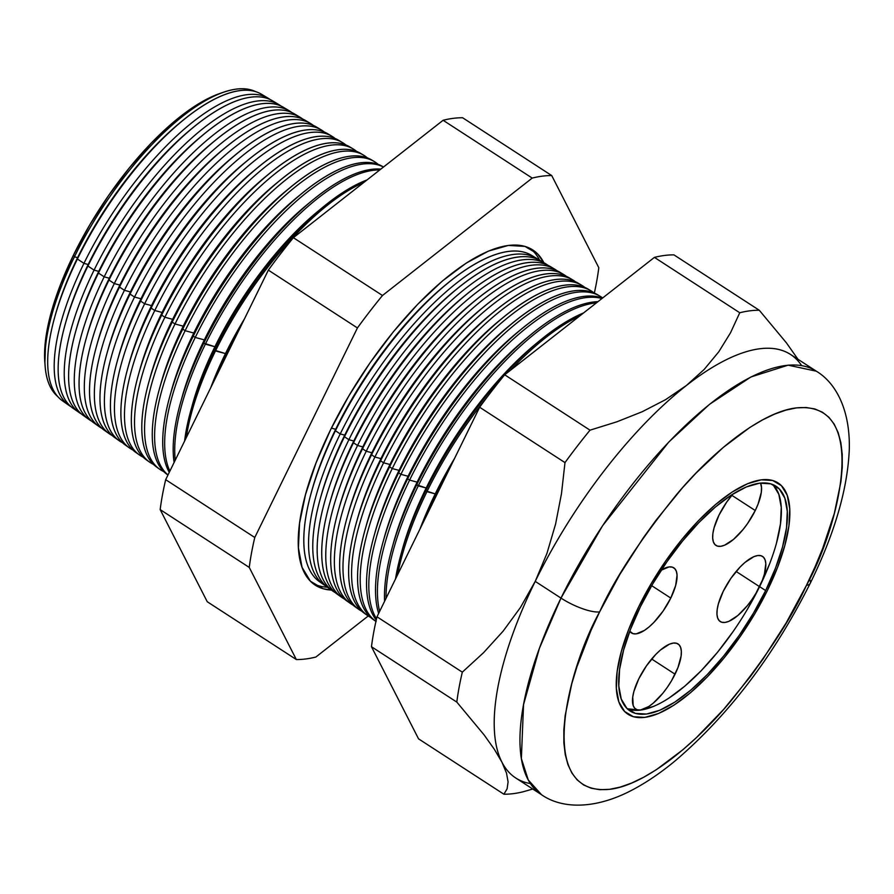 <?xml version="1.0" encoding="UTF-8"?>
<svg xmlns="http://www.w3.org/2000/svg" width="894" height="894" viewBox="0 0 894 894"><rect width="100%" height="100%" fill="white"/><g stroke="black" fill="none" stroke-linecap="round" stroke-linejoin="round"><path stroke-width="1.34" d="M755.251 510.519A38.833 14.65 -57 0 1 715.971 545.429A38.833 14.65 -57 0 1 718.966 515.179L726.621 502.204L732.991 493.98A38.833 14.65 -57 0 0 718.966 515.179L714.071 527.806L712.909 533.383L712.686 538.154L713.401 541.965L715.021 544.658L717.491 546.122L720.709 546.312L724.565 545.217L733.561 539.373L743.082 529.505L747.596 523.504L755.251 510.519L731.84 495.332L755.251 510.519L758.101 504.037L761.297 492.326L761.52 487.543L760.548 483.062A38.833 14.65 -57 0 1 755.251 510.519M759.531 586.654A38.833 14.65 -57 0 1 720.251 621.565A38.833 14.65 -57 0 1 723.246 591.325L730.901 578.34L740.154 566.975L744.937 562.46L753.933 556.627L757.777 555.532L761.006 555.722L763.476 557.186L765.096 559.879L765.812 563.678L764.426 574.026L762.381 580.172L755.989 593.225L751.876 599.639L747.373 605.64L737.841 615.519L728.856 621.352L725 622.447L721.771 622.258L719.301 620.794L717.681 618.1L716.966 614.301L717.2 609.518L718.351 603.942L723.246 591.325A38.833 14.65 -57 0 1 762.526 556.414A38.833 14.65 -57 0 1 759.531 586.654L736.131 571.467L759.531 586.654M675.059 674.199A38.833 14.65 -57 0 1 635.779 709.11A38.833 14.65 -57 0 1 638.774 678.859L646.429 665.885L655.682 654.52L660.465 650.005L669.461 644.172L673.316 643.077L676.534 643.255L679.004 644.73L680.625 647.412L681.34 651.223L681.116 656.006L677.909 667.717L671.517 680.77L667.405 687.184L662.901 693.185L653.369 703.053L648.72 706.551L640.529 709.992L637.299 709.802L634.829 708.339L633.209 705.645L632.729 697.052L633.88 691.487L638.774 678.859A38.833 14.65 -57 0 1 678.054 643.948A38.833 14.65 -57 0 1 675.059 674.199L651.659 659.012L675.059 674.199M661.336 570.048A38.833 14.65 -57 0 1 673.774 567.813A38.833 14.65 -57 0 1 670.779 598.064A38.833 14.65 -57 0 1 631.499 632.974A38.833 14.65 -57 0 1 629.778 631.231L633.019 633.667L636.249 633.846L644.429 630.415L649.089 626.918L653.872 622.403L663.124 611.038L670.779 598.064L651.692 585.682L670.779 598.064L675.674 585.436L677.06 575.088L676.345 571.277L674.724 568.584L672.254 567.12L669.025 566.93L660.834 570.372M653.76 706.338L640.462 710.127L627.286 708.763A133.988 50.533 123 0 0 759.609 586.643L765.644 590.565A133.988 50.533 -57 0 1 630.114 710.998A133.988 50.533 -57 0 1 640.45 606.646L652.687 583.972L666.857 561.857L682.424 541.161L698.773 522.666L715.289 507.099L731.337 495.041L746.3 486.962L759.598 483.173L770.717 483.822L779.244 488.884L784.843 498.159L787.29 511.301L786.508 527.784L782.518 547.005L775.467 568.204L765.644 590.565L753.407 613.239L739.237 635.355L723.671 656.051L707.322 674.545L690.805 690.112L674.758 702.17L659.794 710.249L646.496 714.038L635.377 713.39L626.85 708.327L621.252 699.052L618.804 685.91L619.587 669.427L623.576 650.206L630.628 629.018L640.45 606.646A133.988 50.533 -57 0 1 775.981 486.213A133.988 50.533 -57 0 1 765.644 590.565L759.609 586.643A133.988 50.533 123 0 0 772.774 484.537M638.64 606.881A137.866 51.997 -57 0 1 778.093 482.95A137.866 51.997 -57 0 1 767.454 590.331A137.866 51.997 -57 0 1 628.001 714.261A137.866 51.997 -57 0 1 638.64 606.881L628.527 629.89L621.274 651.704L617.162 671.472L616.357 688.447L618.883 701.969L624.638 711.512L633.41 716.72L644.853 717.379L658.543 713.49L673.931 705.176L690.447 692.772L707.445 676.747L724.274 657.716L740.288 636.416L754.86 613.664L767.454 590.331L777.568 567.321L784.82 545.508L788.933 525.739L789.737 508.764L787.212 495.242L781.457 485.699L772.684 480.491L761.241 479.832L747.552 483.721L732.164 492.035L715.647 504.439L698.65 520.464L681.82 539.495L665.806 560.795L651.234 583.547L638.64 606.881A137.866 51.997 -57 0 1 778.093 482.95A137.866 51.997 -57 0 1 767.454 590.331A137.866 51.997 -57 0 1 628.001 714.261A137.866 51.997 -57 0 1 638.64 606.881L651.234 583.547L665.806 560.795L681.82 539.495L698.65 520.464L715.647 504.439L732.164 492.035L747.552 483.721L761.241 479.832L772.684 480.491L781.457 485.699L787.212 495.242L789.737 508.764L788.933 525.739L784.82 545.508L777.568 567.321L767.454 590.331L754.86 613.664L740.288 636.416L724.274 657.716L707.445 676.747L690.447 692.772L673.931 705.176L658.543 713.49L644.853 717.379L633.41 716.72L624.638 711.512L618.883 701.969L616.357 688.447L617.162 671.472L621.274 651.704L628.527 629.89L638.64 606.881M747.373 609.328L759.609 586.643L769.432 564.282M776.484 543.083L780.473 523.873L781.255 507.379L778.808 494.248L773.209 484.973M668.723 698.259L684.77 686.201L701.287 670.623L717.636 652.139L733.203 631.432M223.411 92.25L219.667 93.546A178.476 67.318 123 0 0 73.543 254.958L74.437 256.801A181.963 68.626 -57 0 1 223.411 92.25A181.963 68.626 -57 0 1 255.639 91.624A181.963 68.626 123 0 0 74.437 256.801L77.622 257.651A178.632 67.374 -57 0 1 181.37 121.618M182.454 120.724L180.309 122.5A178.632 67.374 123 0 0 77.622 257.651L77.398 259.014A182.767 68.927 -57 0 1 182.454 120.724A182.767 68.927 -57 0 1 264.691 96.507M268.289 98.295L261.428 94.205A182.767 68.927 123 0 0 77.398 259.014L83.947 263.372A183.069 69.05 -57 0 1 268.289 98.295A183.069 69.05 -57 0 1 270.312 99.625A183.069 69.05 123 0 0 83.947 263.372L88.182 264.501A178.632 67.374 -57 0 1 192.054 128.367M193.272 127.373L190.869 129.351A178.632 67.374 123 0 0 88.182 264.501L87.925 266.021A183.248 69.117 -57 0 1 193.272 127.373A183.248 69.117 -57 0 1 275.52 102.922M278.872 104.609L272.458 100.776A183.248 69.117 123 0 0 87.925 266.021L94.071 270.111A183.538 69.218 -57 0 1 278.872 104.609A183.538 69.218 -57 0 1 281.096 106.095A183.538 69.218 123 0 0 94.071 270.111L98.742 271.363A178.632 67.374 -57 0 1 202.748 135.128M204.089 134.011L201.429 136.201A178.632 67.374 123 0 0 98.742 271.363L98.463 273.039A183.739 69.296 -57 0 1 204.089 134.011A183.739 69.296 -57 0 1 286.337 109.336M289.466 110.923L283.476 107.347A183.739 69.296 123 0 0 98.463 273.039L104.185 276.838A183.996 69.397 -57 0 1 289.466 110.923A183.996 69.397 -57 0 1 291.891 112.566A183.996 69.397 123 0 0 104.185 276.838L109.303 278.213A178.632 67.374 -57 0 1 213.431 141.878M214.895 140.66L211.99 143.051A178.632 67.374 123 0 0 109.303 278.213L109.001 280.046A184.22 69.475 -57 0 1 214.895 140.66A184.22 69.475 -57 0 1 297.166 115.751M300.049 117.237L294.495 113.929A184.22 69.475 123 0 0 109.001 280.046L114.298 283.577A184.466 69.576 -57 0 1 300.049 117.237A184.466 69.576 -57 0 1 302.675 119.036A184.466 69.576 123 0 0 114.298 283.577L119.863 285.063A178.632 67.374 -57 0 1 224.115 148.627M225.713 147.298L222.55 149.901A178.632 67.374 123 0 0 119.863 285.063L119.528 287.052A184.7 69.665 -57 0 1 225.713 147.298A184.7 69.665 -57 0 1 307.983 122.165M310.631 123.551L305.513 120.5A184.7 69.665 123 0 0 119.528 287.052L124.422 290.304A184.924 69.743 -57 0 1 310.631 123.551A184.924 69.743 -57 0 1 313.459 125.506A184.924 69.743 123 0 0 124.422 290.304L130.423 291.913A178.632 67.374 -57 0 1 234.798 155.377M236.519 153.947L233.11 156.763A178.632 67.374 123 0 0 130.423 291.913L130.066 294.07A185.192 69.844 -57 0 1 236.519 153.947A185.192 69.844 -57 0 1 318.8 128.591M321.214 129.865L316.543 127.082A185.192 69.844 123 0 0 130.066 294.07L134.536 297.043A185.393 69.922 -57 0 1 321.214 129.865A185.393 69.922 -57 0 1 324.254 131.977A185.393 69.922 123 0 0 134.536 297.043L140.984 298.764A178.632 67.374 -57 0 1 245.481 162.138M247.336 160.596L243.671 163.613A178.632 67.374 123 0 0 140.984 298.764L140.604 301.077A185.673 70.023 -57 0 1 247.336 160.596A185.673 70.023 -57 0 1 329.618 135.016M331.808 136.179L327.562 133.653A185.673 70.023 123 0 0 140.604 301.077L144.66 303.781A185.851 70.101 -57 0 1 331.808 136.179A185.851 70.101 -57 0 1 335.026 138.447A185.851 70.101 123 0 0 144.66 303.781L151.544 305.625A178.632 67.374 -57 0 1 256.165 168.888M258.142 167.234L254.231 170.463A178.632 67.374 123 0 0 151.544 305.625L151.131 308.084A186.153 70.213 -57 0 1 258.142 167.234A186.153 70.213 -57 0 1 340.435 141.442M342.391 142.504L338.58 140.224A186.153 70.213 123 0 0 151.131 308.084L154.774 310.509A186.321 70.268 -57 0 1 342.391 142.504A186.321 70.268 -57 0 1 345.81 144.929A186.321 70.268 123 0 0 154.774 310.509L162.105 312.475A178.632 67.374 -57 0 1 266.848 175.637M268.96 173.883L264.792 177.314A178.632 67.374 123 0 0 162.105 312.475L161.669 315.101A186.634 70.391 -57 0 1 268.96 173.883A186.634 70.391 -57 0 1 351.253 147.868M352.974 148.817L349.599 146.806A186.634 70.391 123 0 0 161.669 315.101L164.887 317.247A186.79 70.447 -57 0 1 352.974 148.817A186.79 70.447 -57 0 1 356.594 151.41A186.79 70.447 123 0 0 164.887 317.247L172.665 319.326A178.632 67.374 -57 0 1 277.531 182.398M279.766 180.532L275.352 184.164A178.632 67.374 123 0 0 172.665 319.326L172.207 322.108A187.125 70.57 -57 0 1 279.766 180.532A187.125 70.57 -57 0 1 362.059 154.293M363.556 155.131L360.628 153.377A187.125 70.57 123 0 0 172.207 322.108L175.012 323.974A187.248 70.626 -57 0 1 363.556 155.131A187.248 70.626 -57 0 1 367.378 157.892A187.248 70.626 123 0 0 175.012 323.974L183.225 326.176A178.632 67.374 -57 0 1 288.214 189.148M290.584 187.17L285.912 191.025A178.632 67.374 123 0 0 183.225 326.176L182.734 329.126A187.606 70.76 -57 0 1 290.584 187.17A187.606 70.76 -57 0 1 372.876 160.73M374.15 161.445L371.647 159.948A187.606 70.76 123 0 0 182.734 329.126L185.125 330.713A187.718 70.794 -57 0 1 374.15 161.445A187.718 70.794 -57 0 1 378.151 164.373A187.718 70.794 123 0 0 185.125 330.713L193.786 333.026A178.632 67.374 -57 0 1 298.898 195.898M301.39 193.819L296.473 197.876A178.632 67.374 123 0 0 193.786 333.026L193.272 336.133A188.086 70.939 -57 0 1 301.39 193.819A188.086 70.939 -57 0 1 383.481 167.033M383.504 167.022L382.666 166.53A188.086 70.939 123 0 0 193.272 336.133L195.25 337.451A188.176 70.972 -57 0 1 383.47 167.055A188.176 70.972 123 0 0 195.25 337.451L204.346 339.876A178.632 67.374 -57 0 1 309.581 202.659M312.207 200.468L307.033 204.726A178.632 67.374 123 0 0 204.346 339.876L203.81 343.14A188.567 71.118 -57 0 1 312.207 200.468A188.567 71.118 -57 0 1 380.833 169.111A188.567 71.118 123 0 0 203.81 343.14L214.906 346.738A178.632 67.374 -57 0 1 320.264 209.408M379.771 169.949A188.645 71.151 123 0 0 205.363 344.179A188.645 71.151 -57 0 1 379.771 169.949M214.337 350.157A189.059 71.308 -57 0 1 323.013 207.106A189.059 71.308 -57 0 1 367.021 179.94A189.059 71.308 123 0 0 214.337 350.157L225.467 353.588A178.632 67.374 -57 0 1 244.498 318.8A178.632 67.374 123 0 0 225.467 353.588L224.875 357.164A189.539 71.486 -57 0 1 237.033 334.032A189.539 71.486 123 0 0 224.875 357.164L225.5 357.578L224.875 357.164A189.539 71.486 123 0 0 214.482 380.073A189.539 71.486 -57 0 1 224.875 357.164L225.467 353.588A178.632 67.374 123 0 0 210.682 387.828A178.632 67.374 -57 0 1 225.467 353.588L215.476 350.917A189.103 71.319 -57 0 1 363.88 182.41A189.103 71.319 123 0 0 215.476 350.917L214.337 350.157A189.059 71.308 123 0 0 184.6 441.066A189.059 71.308 -57 0 1 190.679 411.05A189.059 71.308 -57 0 1 214.337 350.157L214.906 346.738L214.337 350.157M323.013 207.106L317.593 211.576A178.632 67.374 123 0 0 214.906 346.738A178.632 67.374 123 0 0 192.556 404.278L190.679 411.05M545.474 263.652A195.238 73.632 -57 0 1 547.81 265.205A195.238 73.632 123 0 0 348.895 439.703A195.238 73.632 -57 0 1 545.474 263.652L540.836 260.892A195.026 73.554 123 0 0 344.458 436.753L344.726 435.132L340.223 433.936A194.836 73.487 123 0 0 326.5 586.475A194.836 73.487 -57 0 1 324.321 585.089A194.836 73.487 -57 0 1 340.223 433.936A194.836 73.487 -57 0 1 536.4 258.243A194.836 73.487 -57 0 1 538.557 259.662A194.836 73.487 123 0 0 340.223 433.936L335.429 430.74L335.675 429.265L331.395 428.125L335.675 429.265A190.109 71.699 -57 0 1 444.955 285.421A190.109 71.699 123 0 0 335.675 429.265L335.429 430.74A194.613 73.397 -57 0 1 447.302 283.487A194.613 73.397 -57 0 1 531.394 255.259A194.613 73.397 123 0 0 335.429 430.74L340.223 433.936L344.726 435.132A190.109 71.699 -57 0 1 454.007 291.288A190.109 71.699 123 0 0 344.726 435.132L344.458 436.753A195.026 73.554 -57 0 1 456.566 289.187A195.026 73.554 -57 0 1 543.083 262.378M539.585 260.176A199.608 75.286 123 0 0 529.684 248.197A199.608 75.286 123 0 1 539.585 260.176M312.419 583.044A199.608 75.286 123 0 0 327.383 587.202A199.608 75.286 123 0 1 312.408 583.044M331.383 590.062A199.798 75.353 -57 0 1 314.386 584.564A199.798 75.353 -57 0 1 330.691 429.556L348.939 395.74L370.071 362.763L393.271 331.897L417.666 304.329L442.295 281.096L466.221 263.115L488.537 251.069L508.362 245.425L524.957 246.398L537.663 253.941L543.831 262.668A199.798 75.353 -57 0 0 531.885 249.392A199.798 75.353 -57 0 0 330.691 429.556L316.04 462.902L305.524 494.516L299.568 523.169L298.406 547.765L302.06 567.355L310.408 581.189L323.114 588.733L331.395 590.074M563.622 274.48A196.032 73.934 -57 0 1 566.304 276.291A196.032 73.934 123 0 0 366.238 451.246A196.032 73.934 -57 0 1 563.622 274.48L559.733 272.156A195.864 73.867 123 0 0 362.517 448.777L362.83 446.888L362.517 448.777A195.864 73.867 -57 0 1 475.105 300.574L472.11 303.044A190.109 71.699 123 0 0 362.83 446.888L357.566 445.48A195.63 73.789 123 0 0 344.156 598.857A195.63 73.789 -57 0 1 341.597 597.259A195.63 73.789 -57 0 1 357.566 445.48A195.63 73.789 -57 0 1 554.548 269.072A195.63 73.789 -57 0 1 557.051 270.748A195.63 73.789 123 0 0 357.566 445.48L353.488 442.765L353.778 441.01L348.895 439.703A195.238 73.632 123 0 0 335.328 592.666A195.238 73.632 -57 0 1 332.959 591.18A195.238 73.632 -57 0 1 348.895 439.703L344.458 436.753L348.895 439.703L353.778 441.01A190.109 71.699 -57 0 1 463.058 297.166A190.109 71.699 123 0 0 353.778 441.01L353.488 442.765A195.44 73.71 -57 0 1 465.841 294.886A195.44 73.71 -57 0 1 550.291 266.524A195.44 73.71 123 0 0 353.488 442.765L357.566 445.48L362.83 446.888A190.109 71.699 -57 0 1 472.11 303.032M475.105 300.574A195.864 73.867 -57 0 1 561.633 273.396M572.696 279.889A196.423 74.079 -57 0 1 575.546 281.845A196.423 74.079 123 0 0 374.91 457.024A196.423 74.079 -57 0 1 572.696 279.889L569.176 277.799A196.278 74.023 123 0 0 371.546 454.778L371.882 452.755L366.238 451.246A196.032 73.934 123 0 0 352.985 605.037A196.032 73.934 -57 0 1 350.236 603.338A196.032 73.934 -57 0 1 366.238 451.246L362.517 448.777L366.238 451.246L371.882 452.755A190.109 71.699 -57 0 1 481.162 308.911A190.109 71.699 123 0 0 371.882 452.755L371.546 454.778A196.278 74.023 -57 0 1 484.369 306.273A196.278 74.023 -57 0 1 570.897 278.906M581.77 285.309A196.825 74.236 -57 0 1 584.788 287.387A196.825 74.236 123 0 0 383.582 462.79A196.825 74.236 -57 0 1 581.77 285.309L578.63 283.432A196.691 74.18 123 0 0 380.576 460.79L380.933 458.633L374.91 457.024A196.423 74.079 123 0 0 361.813 611.228A196.423 74.079 -57 0 1 358.874 609.417A196.423 74.079 -57 0 1 374.91 457.024L371.546 454.778L374.91 457.024L380.933 458.633A190.109 71.699 -57 0 1 490.214 314.789A190.109 71.699 123 0 0 380.933 458.633L380.576 460.79A196.691 74.18 -57 0 1 493.644 311.972A196.691 74.18 -57 0 1 580.172 284.415M590.845 290.718A197.228 74.381 -57 0 1 594.041 292.941A197.228 74.381 123 0 0 392.254 468.568A197.228 74.381 -57 0 1 590.845 290.718L588.073 289.064A197.105 74.336 123 0 0 389.605 466.802L389.985 464.5L383.582 462.79A196.825 74.236 123 0 0 370.652 617.408A196.825 74.236 -57 0 1 367.523 615.497A196.825 74.236 -57 0 1 383.582 462.79L380.576 460.79L383.582 462.79L389.985 464.5A190.109 71.699 -57 0 1 499.265 320.655A190.109 71.699 123 0 0 389.985 464.5L389.605 466.802A197.105 74.336 -57 0 1 502.909 317.661A197.105 74.336 -57 0 1 589.437 289.935M599.919 296.137A197.619 74.537 -57 0 1 602.645 297.981A197.619 74.537 123 0 0 400.925 474.334A197.619 74.537 -57 0 1 599.919 296.137L597.516 294.707A197.518 74.493 123 0 0 398.635 472.814L399.037 470.378L392.254 468.568A197.228 74.381 123 0 0 375.927 621.408A197.228 74.381 -57 0 1 392.254 468.568L389.605 466.802L392.254 468.568L399.037 470.378A190.109 71.699 -57 0 1 508.317 326.533A190.109 71.699 123 0 0 399.037 470.378L398.635 472.814A197.518 74.493 -57 0 1 512.173 323.36A197.518 74.493 -57 0 1 598.701 295.445M384.297 537.495A190.109 71.699 -57 0 1 408.089 476.256L400.925 474.334A197.619 74.537 123 0 0 376.519 618.793A197.619 74.537 -57 0 1 400.925 474.334L398.635 472.814L400.925 474.334L408.089 476.256A190.109 71.699 -57 0 1 517.369 332.4A190.109 71.699 123 0 0 408.089 476.256L407.664 478.815A197.932 74.649 -57 0 1 521.448 329.059A197.932 74.649 -57 0 1 602.433 298.149A197.932 74.649 123 0 0 407.664 478.815L409.597 480.112L417.14 482.123A190.109 71.699 -57 0 1 526.421 338.278A190.109 71.699 123 0 0 417.14 482.123L416.693 484.827A198.345 74.805 -57 0 1 530.712 334.758A198.345 74.805 -57 0 1 597.974 301.647A198.345 74.805 123 0 0 416.693 484.827L426.192 488.001A190.109 71.699 -57 0 1 535.472 344.156A190.109 71.699 123 0 0 426.192 488.001L425.723 490.84A198.759 74.962 -57 0 1 539.976 340.446A198.759 74.962 -57 0 1 583.57 312.945A198.759 74.962 123 0 0 425.723 490.84L435.244 493.868A190.109 71.699 -57 0 1 454.655 458.242A190.109 71.699 123 0 0 435.244 493.868L434.752 496.852A199.172 75.118 -57 0 1 448.475 470.859A199.172 75.118 123 0 0 434.752 496.852L435.501 497.343L434.752 496.852A199.172 75.118 123 0 0 423.141 522.565A199.172 75.118 -57 0 1 434.752 496.852L435.244 493.868A190.109 71.699 123 0 0 420.012 528.957A190.109 71.699 -57 0 1 435.244 493.868L426.941 491.655A198.814 74.984 -57 0 1 487.979 395.997A198.814 74.984 123 0 0 426.941 491.655L425.723 490.84A198.759 74.962 123 0 0 395.494 578.999A198.759 74.962 -57 0 1 400.847 554.861A198.759 74.962 -57 0 1 425.723 490.84L426.192 488.001A190.109 71.699 123 0 0 402.401 549.24A190.109 71.699 -57 0 1 426.192 488.001L418.269 485.878A198.423 74.839 -57 0 1 596.466 302.831A198.423 74.839 123 0 0 418.269 485.878L416.693 484.827A198.345 74.805 123 0 0 384.588 601.271A198.345 74.805 -57 0 1 391.874 548.726A198.345 74.805 -57 0 1 416.693 484.827L417.14 482.123A190.109 71.699 123 0 0 393.349 543.362A190.109 71.699 -57 0 1 417.14 482.123L409.597 480.112A198.021 74.683 -57 0 1 601.953 298.529A198.021 74.683 123 0 0 409.597 480.112L407.664 478.815A197.932 74.649 123 0 0 378.643 613.396A197.932 74.649 -57 0 1 382.889 542.58A197.932 74.649 -57 0 1 407.664 478.815L408.089 476.256A190.109 71.699 123 0 0 384.297 537.484L382.889 542.58M579.737 315.951A198.814 74.984 123 0 0 510.217 370.462A198.814 74.984 -57 0 1 579.737 315.951M810.277 583.201A31.066 8.761 -153.9 0 1 806.466 585.324C791.603 618.29 766.024 657.313 729.716 702.405C693.789 745.406 644.351 785.569 609.619 789.324C534.344 796.554 568.148 668.209 599.628 611.898L590.968 630.527L576.965 666.678L571.747 683.865L565.153 715.613L563.835 729.862L563.857 742.858L565.22 754.458L567.913 764.56L571.903 773.064L577.155 779.892L583.626 784.966L591.236 788.251L599.93 789.704L609.619 789.324L620.201 787.1L631.589 783.066L643.658 777.255L656.308 769.723L682.815 749.798L696.426 737.606L723.715 709.322L750.211 676.792L762.839 659.314L786.251 622.783L806.466 585.324L815.127 566.684L822.703 548.368L834.348 513.346L840.941 481.598L842.26 467.35L842.237 454.353L840.874 442.753L838.181 432.651L834.191 424.147L828.939 417.319L822.469 412.246L814.859 408.96L806.164 407.508L796.476 407.887L785.893 410.111L774.506 414.146L762.437 419.957L749.787 427.488L723.28 447.413L695.99 473.149L682.379 487.889L655.883 520.42L643.255 537.897L619.844 574.429L599.628 611.898A31.066 8.761 -153.9 0 1 560.985 598.097L535.227 581.379L520.464 607.451L503.154 631.108L483.587 652.654L462.321 672.165L376.989 616.793L462.321 672.165A280.202 105.682 123 0 0 456.812 702.092L371.468 646.72L456.812 702.092L484.112 734.913L494.371 749.34L501.925 762.157L494.371 749.34L484.112 734.913L456.812 702.092A280.202 105.682 -57 0 1 462.321 672.165L483.587 652.654L503.154 631.108L520.464 607.451L535.227 581.379A252.432 95.211 123 0 0 501.925 762.157L506.507 773.12L508.094 781.937L507.088 788.877L508.094 781.937L506.507 773.12L501.925 762.157A252.432 95.211 123 0 0 515.749 777.992L541.507 794.699A252.432 95.211 -57 0 1 560.985 598.097L539.428 648.273L523.538 704.628L521.37 758.593L528.276 779.993L541.507 794.699C560.527 808.064 591.135 809.696 626.146 793.056C642.417 785.234 658.923 774.36 675.674 760.425C729.001 714.719 773.858 655.682 810.221 583.324C834.683 533.472 847.702 488.739 849.3 449.123C850.216 410.402 836.27 383.124 816.311 371.189L790.564 354.471A252.432 95.211 123 0 0 686.458 385.459A252.432 95.211 123 0 0 535.227 581.379L560.985 598.097A252.432 95.211 -57 0 1 816.311 371.189L788.139 365.165L750.926 376.977L709.456 404.367L668.757 442.061L602.511 525.817L560.985 598.097A31.066 8.761 26.1 0 0 599.628 611.898C614.491 578.921 640.07 539.898 676.378 494.807C712.306 451.816 761.744 411.642 796.476 407.887C871.751 400.657 837.946 529.002 806.466 585.324A31.066 8.761 26.1 0 0 810.277 583.201A31.066 8.761 26.1 0 0 809.461 579.077M191.662 407.597A178.632 67.374 -57 0 1 214.906 346.738L205.363 344.179A188.645 71.151 123 0 0 175.235 460.186A188.645 71.151 -57 0 1 205.363 344.179L203.81 343.14L204.346 339.876L195.25 337.451A188.176 70.972 123 0 0 169.882 471.116A188.176 70.972 -57 0 1 195.25 337.451L193.272 336.133L193.786 333.026L185.125 330.713A187.718 70.794 123 0 0 167.994 474.96A187.718 70.794 -57 0 1 185.125 330.713L182.734 329.126L183.225 326.176L175.012 323.974A187.248 70.626 123 0 0 163.803 471.619A187.248 70.626 -57 0 1 159.735 469.261A187.248 70.626 -57 0 1 175.012 323.974L172.207 322.108L172.665 319.326L164.887 317.247A186.79 70.447 123 0 0 153.5 464.411A186.79 70.447 -57 0 1 149.656 462.164A186.79 70.447 -57 0 1 164.887 317.247L161.669 315.101L162.105 312.475L154.774 310.509A186.321 70.268 123 0 0 143.185 457.203A186.321 70.268 -57 0 1 139.576 455.068A186.321 70.268 -57 0 1 154.774 310.509L151.131 308.084L151.544 305.625L144.66 303.781A185.851 70.101 123 0 0 132.882 449.995A185.851 70.101 -57 0 1 129.496 447.972A185.851 70.101 -57 0 1 144.66 303.781L140.604 301.077L140.984 298.764L134.536 297.043A185.393 69.922 123 0 0 122.567 442.787A185.393 69.922 -57 0 1 119.416 440.876A185.393 69.922 -57 0 1 134.536 297.043L130.066 294.07L130.423 291.913L124.422 290.304A184.924 69.743 123 0 0 112.264 435.579A184.924 69.743 -57 0 1 109.336 433.78A184.924 69.743 -57 0 1 124.422 290.304L119.528 287.052L119.863 285.063L114.298 283.577A184.466 69.576 123 0 0 101.961 428.36A184.466 69.576 -57 0 1 99.256 426.695A184.466 69.576 -57 0 1 114.298 283.577L109.001 280.046L109.303 278.213L104.185 276.838A183.996 69.397 123 0 0 91.657 421.141A183.996 69.397 -57 0 1 89.176 419.599A183.996 69.397 -57 0 1 104.185 276.838L98.463 273.039L98.742 271.363L94.071 270.111A183.538 69.218 123 0 0 81.354 413.933A183.538 69.218 -57 0 1 79.097 412.503A183.538 69.218 -57 0 1 94.071 270.111L87.925 266.021A183.248 69.117 123 0 0 72.973 408.2L79.097 412.503M86.45 417.397A183.739 69.296 -57 0 1 75.476 332.222A183.739 69.296 -57 0 1 98.463 273.039A183.739 69.296 123 0 0 83.477 415.587L89.176 419.599M96.72 424.661A184.22 69.475 -57 0 1 85.947 339.385A184.22 69.475 -57 0 1 109.001 280.046A184.22 69.475 123 0 0 93.971 422.974L99.256 426.695M106.989 431.925A184.7 69.665 -57 0 1 96.418 346.548A184.7 69.665 -57 0 1 119.528 287.052A184.7 69.665 123 0 0 104.464 430.36L109.336 433.78M117.259 439.189A185.192 69.844 -57 0 1 106.889 353.722A185.192 69.844 -57 0 1 130.066 294.07A185.192 69.844 123 0 0 114.957 437.747L119.416 440.876M127.529 446.452A185.673 70.023 -57 0 1 117.371 360.885A185.673 70.023 -57 0 1 140.604 301.077A185.673 70.023 123 0 0 125.451 445.134L129.496 447.972M137.81 453.716A186.153 70.213 -57 0 1 127.842 368.049A186.153 70.213 -57 0 1 151.131 308.084A186.153 70.213 123 0 0 135.944 452.52L139.576 455.068M148.08 460.969A186.634 70.391 -57 0 1 138.313 375.223A186.634 70.391 -57 0 1 161.669 315.101A186.634 70.391 123 0 0 146.437 459.907L149.656 462.164M158.361 468.221A187.125 70.57 -57 0 1 148.784 382.386A187.125 70.57 -57 0 1 172.207 322.108A187.125 70.57 123 0 0 156.931 467.283L159.735 469.261M182.734 329.126A187.606 70.76 123 0 0 167.435 474.669L167.96 475.049A187.606 70.76 -57 0 1 159.266 389.549A187.606 70.76 -57 0 1 182.734 329.126M193.272 336.133A188.086 70.939 123 0 0 169.279 472.345A188.086 70.939 -57 0 1 169.737 396.724A188.086 70.939 -57 0 1 193.272 336.133M203.81 343.14A188.567 71.118 123 0 0 174.129 462.444A188.567 71.118 -57 0 1 180.208 403.887A188.567 71.118 -57 0 1 203.81 343.14M186.287 437.613A189.103 71.319 -57 0 1 215.476 350.917A189.103 71.319 123 0 0 186.287 437.613M330.825 589.515A195.026 73.554 -57 0 1 320.052 499.578A195.026 73.554 -57 0 1 344.458 436.753A195.026 73.554 123 0 0 328.545 588.062L332.959 591.18M353.488 442.765A195.44 73.71 123 0 0 337.541 594.398A195.44 73.71 -57 0 1 329.026 505.725A195.44 73.71 -57 0 1 353.488 442.765M348.436 601.953A195.864 73.867 -57 0 1 338.01 511.86A195.864 73.867 -57 0 1 362.517 448.777A195.864 73.867 123 0 0 346.537 600.723L350.236 603.338M357.242 608.177A196.278 74.023 -57 0 1 346.984 518.006A196.278 74.023 -57 0 1 371.546 454.778A196.278 74.023 123 0 0 355.533 607.06L358.874 609.417M366.059 614.39A196.691 74.18 -57 0 1 355.957 524.152A196.691 74.18 -57 0 1 380.576 460.79A196.691 74.18 123 0 0 364.528 613.396L367.523 615.497M374.865 620.615A197.105 74.336 -57 0 1 364.942 530.287A197.105 74.336 -57 0 1 389.605 466.802A197.105 74.336 123 0 0 373.524 619.721L376.162 621.576M398.635 472.814A197.518 74.493 123 0 0 376.24 620.034A197.518 74.493 -57 0 1 373.916 536.434A197.518 74.493 -57 0 1 398.635 472.814M379.626 611.395A198.021 74.683 -57 0 1 409.597 480.112A198.021 74.683 123 0 0 379.626 611.395M386.04 598.298A198.423 74.839 -57 0 1 418.269 485.878A198.423 74.839 123 0 0 386.04 598.298M397.618 574.674A198.814 74.984 -57 0 1 426.941 491.655A198.814 74.984 123 0 0 397.618 574.674M673.942 254.879A280.202 105.682 123 0 0 654.419 257.383L739.751 312.755A280.202 105.682 -57 0 1 759.274 310.252L673.942 254.879L759.274 310.252L786.441 342.883L798.007 359.31L786.441 342.883L759.274 310.252A280.202 105.682 123 0 0 739.751 312.755L654.419 257.383L504.685 374.798A280.202 105.682 123 0 0 479.642 407.239L376.989 616.793A280.202 105.682 123 0 0 371.468 646.72L418.548 738.846L503.892 794.218L418.548 738.846L371.468 646.72A280.202 105.682 -57 0 1 376.989 616.793L479.642 407.239L564.986 462.611L479.642 407.239A280.202 105.682 -57 0 1 504.685 374.798L590.018 430.17L504.685 374.798L654.419 257.383A280.202 105.682 -57 0 1 673.942 254.879M532.746 789.022L523.415 791.715A280.202 105.682 -57 0 1 503.892 794.218A280.202 105.682 123 0 0 523.415 791.715L532.746 789.022M530.421 783.58A252.432 95.211 -57 0 1 501.925 762.157A252.432 95.211 -57 0 1 535.227 581.379A252.432 95.211 -57 0 1 686.458 385.459L665.494 399.707L642.205 411.732L616.938 421.778L590.018 430.17A280.202 105.682 123 0 0 564.986 462.611L561.488 493.633L555.599 524.029L546.972 553.33L535.227 581.379L546.972 553.33L555.599 524.029L561.488 493.633L564.986 462.611A280.202 105.682 -57 0 1 590.018 430.17L616.938 421.778L642.205 411.732L665.494 399.707L686.458 385.459L704.204 369.401L718.776 351.789L730.521 332.78L739.751 312.755L730.521 332.78L718.776 351.789L704.204 369.401L686.458 385.459A252.432 95.211 -57 0 1 801.639 365.601M293.377 237.692L443.111 120.277A280.202 105.682 -57 0 1 462.634 117.762L551.732 175.57L598.801 267.708A280.202 105.682 -57 0 1 594.342 293.064A280.202 105.682 123 0 0 598.801 267.708L551.732 175.57L462.634 117.762A280.202 105.682 123 0 0 443.111 120.277L293.377 237.692L382.476 295.501L532.209 178.085L443.111 120.277L532.209 178.085A280.202 105.682 -57 0 1 551.732 175.57A280.202 105.682 123 0 0 532.209 178.085L382.476 295.501L293.377 237.692A280.202 105.682 123 0 0 268.345 270.133A280.202 105.682 -57 0 1 293.377 237.692M207.252 601.74L160.171 509.602A280.202 105.682 -57 0 1 165.681 479.676L268.345 270.133L357.432 327.942A280.202 105.682 -57 0 1 382.476 295.501A280.202 105.682 123 0 0 357.432 327.942L268.345 270.133L165.681 479.676L254.779 537.495L357.432 327.942L254.779 537.495L165.681 479.676A280.202 105.682 123 0 0 160.171 509.602L249.258 567.422A280.202 105.682 -57 0 1 254.779 537.495A280.202 105.682 123 0 0 249.258 567.422L160.171 509.602L207.252 601.74L296.339 659.548L249.258 567.422L296.339 659.548L207.252 601.74M76.18 410.123A183.248 69.117 -57 0 1 64.994 325.047A183.248 69.117 -57 0 1 87.925 266.021L88.182 264.501L83.947 263.372A183.069 69.05 123 0 0 71.051 406.703A183.069 69.05 -57 0 1 69.017 405.407A183.069 69.05 -57 0 1 83.947 263.372L77.398 259.014A182.767 68.927 123 0 0 62.479 400.814L69.017 405.407M44.89 363.154L45.75 338.58L51.059 312.978L60.446 284.75L73.543 254.958L89.847 224.752L108.722 195.294L129.451 167.726L151.231 143.085L173.235 122.344L194.613 106.274L214.538 95.524L220.036 93.423M315.861 657.045A280.202 105.682 -57 0 1 296.339 659.548A280.202 105.682 123 0 0 315.861 657.045L368.227 615.977L315.861 657.045M335.429 430.74A194.613 73.397 123 0 0 319.549 581.737A194.613 73.397 -57 0 1 311.078 493.432A194.613 73.397 -57 0 1 335.429 430.74M507.088 788.877L503.892 794.218M65.91 402.848A182.767 68.927 -57 0 1 54.523 317.884A182.767 68.927 -57 0 1 77.398 259.014L77.622 257.651L74.437 256.801A181.963 68.626 123 0 0 57.775 396.567A181.963 68.626 -57 0 1 45.203 366.886A181.963 68.626 -57 0 1 74.437 256.801L73.543 254.958A178.476 67.318 123 0 0 44.868 362.93A178.476 67.318 123 0 0 45.058 364.875M375.245 531.628A190.109 71.699 -57 0 1 399.037 470.378A190.109 71.699 123 0 0 375.245 531.617L373.916 536.434M389.985 464.5A190.109 71.699 123 0 0 366.194 525.739A190.109 71.699 -57 0 1 389.985 464.5M380.933 458.633A190.109 71.699 123 0 0 357.142 519.872A190.109 71.699 -57 0 1 380.933 458.633M371.882 452.755A190.109 71.699 123 0 0 348.09 513.994A190.109 71.699 -57 0 1 371.882 452.755M362.83 446.888A190.109 71.699 123 0 0 339.038 508.127A190.109 71.699 -57 0 1 362.83 446.888M353.778 441.01A190.109 71.699 123 0 0 329.987 502.249A190.109 71.699 -57 0 1 353.778 441.01M344.726 435.132A190.109 71.699 123 0 0 320.935 496.371A190.109 71.699 -57 0 1 344.726 435.132M335.675 429.265A190.109 71.699 123 0 0 311.883 490.504A190.109 71.699 -57 0 1 335.675 429.265M181.136 400.59A178.632 67.374 -57 0 1 204.346 339.876A178.632 67.374 123 0 0 181.996 397.417L180.208 403.887M170.62 393.583A178.632 67.374 -57 0 1 193.786 333.026A178.632 67.374 123 0 0 171.436 390.566L169.737 396.724M160.104 386.588A178.632 67.374 -57 0 1 183.225 326.176A178.632 67.374 123 0 0 160.875 383.716L159.266 389.549M149.577 379.581A178.632 67.374 -57 0 1 172.665 319.326A178.632 67.374 123 0 0 150.315 376.866L148.784 382.386M139.062 372.574A178.632 67.374 -57 0 1 162.105 312.475A178.632 67.374 123 0 0 139.755 370.015L138.313 375.223M128.535 365.568A178.632 67.374 -57 0 1 151.544 305.625A178.632 67.374 123 0 0 129.194 363.165L127.842 368.049M118.019 358.561A178.632 67.374 -57 0 1 140.984 298.764A178.632 67.374 123 0 0 118.634 356.304L117.371 360.885M107.504 351.565A178.632 67.374 -57 0 1 130.423 291.913A178.632 67.374 123 0 0 108.073 349.453L106.889 353.722M96.977 344.559A178.632 67.374 -57 0 1 119.863 285.063A178.632 67.374 123 0 0 97.513 342.603L96.418 346.548M86.461 337.552A178.632 67.374 -57 0 1 109.303 278.213A178.632 67.374 123 0 0 86.953 335.753L85.947 339.385M75.945 330.545A178.632 67.374 -57 0 1 98.742 271.363A178.632 67.374 123 0 0 76.392 328.903L75.476 332.222M65.418 323.539A178.632 67.374 -57 0 1 88.182 264.501A178.632 67.374 123 0 0 65.832 322.041L64.994 325.047M54.903 316.532A178.632 67.374 -57 0 1 77.622 257.651A178.632 67.374 123 0 0 55.272 315.191L54.523 317.884M447.302 283.487L444.955 285.421M456.566 289.187L454.007 291.299M465.841 294.886L463.058 297.166M484.369 306.273L481.162 308.922M493.644 311.972L490.214 314.789M502.909 317.661L499.265 320.667M512.173 323.36L508.317 326.533M521.448 329.059L517.369 332.412M530.712 334.758L526.421 338.29M539.976 340.446L535.472 344.156M536.4 258.243L531.394 255.248M554.548 269.072L550.291 266.524M341.597 597.259L337.541 594.398M324.321 585.089L319.549 581.737M45.203 366.886L44.868 362.93M400.847 554.861L402.401 549.24M391.874 548.726L393.349 543.362M364.942 530.287L366.194 525.739M355.957 524.152L357.142 519.872M346.984 518.006L348.09 513.994M338.01 511.86L339.038 508.127M329.026 505.725L329.987 502.249M320.052 499.578L320.935 496.371M311.078 493.432L311.883 490.504"/></g></svg>
